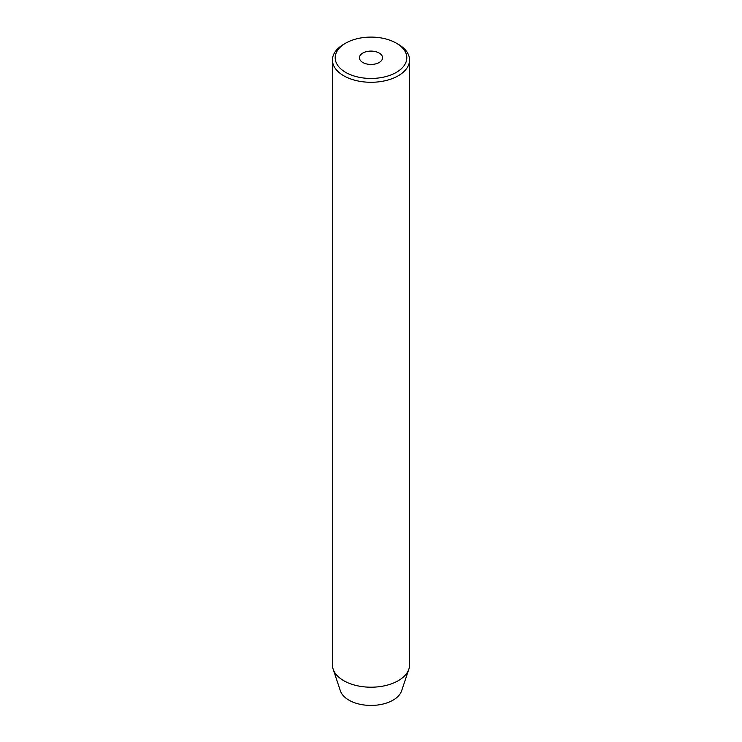 <?xml version="1.0" encoding="UTF-8"?>
<svg xmlns="http://www.w3.org/2000/svg" width="742" height="742" viewBox="0 0 742 742"><rect width="100%" height="100%" fill="white"/><g stroke="black" fill="none" stroke-linecap="round" stroke-linejoin="round"><path stroke-width="1.11" d="M379.181 53.053A11.566 6.678 0 0 0 366.576 51.597A11.566 6.678 0 0 0 359.434 57.774A11.566 6.678 0 0 0 362.819 62.495A11.566 6.678 0 0 0 375.424 63.942A11.566 6.678 0 0 0 382.566 57.774A11.566 6.678 0 0 0 379.181 53.053M345.679 72.391A35.802 20.674 0 0 0 396.321 72.391A35.802 20.674 0 0 0 396.321 43.157L398.268 44.279A38.556 22.26 180 0 1 409.556 60.019A38.556 22.26 180 0 1 385.757 80.59A38.556 22.26 180 0 1 343.732 75.758A38.556 22.26 180 0 1 332.444 60.019A38.556 22.26 180 0 1 343.732 44.279L345.679 43.157A35.802 20.674 0 0 0 345.679 72.391M332.444 60.019L332.444 664.943A38.556 22.26 0 0 0 333.139 669.163L340.383 690.839A31.183 18.003 0 0 0 348.953 700.16A31.183 18.003 0 0 0 380.136 704.64A31.183 18.003 0 0 0 401.617 690.839L408.861 669.163A38.556 22.26 0 0 0 409.556 664.943L409.556 60.019M333.139 669.163A38.556 22.26 0 0 0 343.732 680.683A38.556 22.26 0 0 0 382.297 686.229A38.556 22.26 0 0 0 408.861 669.163M398.268 44.279L396.321 43.157A35.802 20.674 0 0 0 345.679 43.157"/></g></svg>
